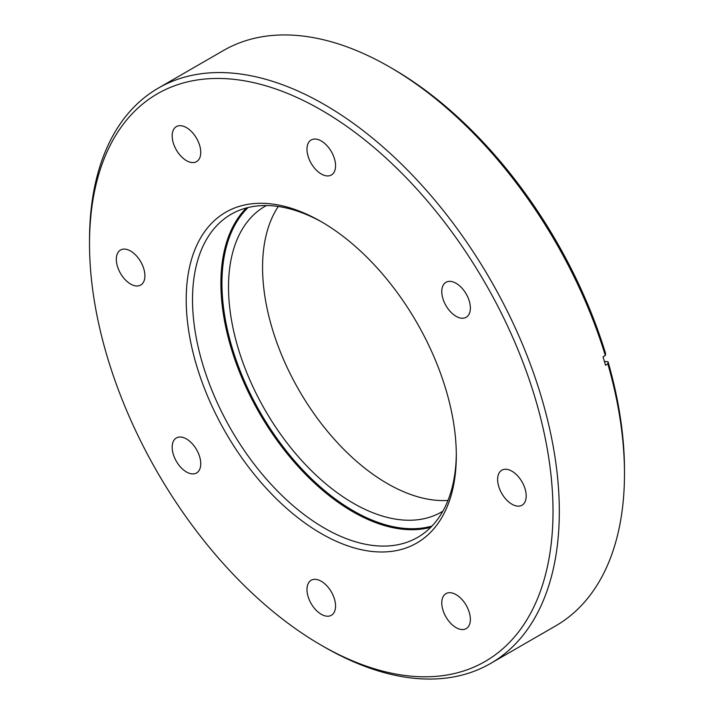 <?xml version="1.0" encoding="UTF-8"?>
<svg xmlns="http://www.w3.org/2000/svg" width="714" height="714" viewBox="0 0 714 714"><rect width="100%" height="100%" fill="white"/><g stroke="black" fill="none" stroke-linecap="round" stroke-linejoin="round"><path stroke-width="1.07" d="M324.415 647.045L321.264 645.224A327.735 189.219 -120 0 0 553.011 511.429A327.735 189.219 -120 0 0 321.264 110.036A327.735 189.219 -120 0 0 89.518 243.831A327.735 189.219 -120 0 0 321.264 645.224L324.415 647.045A332.197 191.798 60 0 0 490.518 663.502L555.679 625.883A332.197 191.798 -120 0 0 624.482 473.81A332.197 191.798 -120 0 0 607.828 363.881L608.06 361.766L604.401 361.409M89.518 243.831L89.518 240.19A332.197 191.798 60 0 1 158.321 88.117A332.197 191.798 60 0 1 324.415 104.574A332.197 191.798 60 0 1 541.435 397.305A332.197 191.798 60 0 1 490.518 663.502M321.264 533.581A190.995 110.268 60 0 1 186.211 299.657A190.995 110.268 60 0 1 321.264 221.688L321.264 221.688A190.995 110.268 60 0 1 456.317 455.603A190.995 110.268 60 0 1 321.264 533.581M322.853 222.607A186.532 107.698 -120 0 0 231.149 214.262A186.532 107.698 -120 0 0 202.562 363.738A186.532 107.698 -120 0 0 324.415 528.119A186.532 107.698 -120 0 0 417.69 537.356A186.532 107.698 -120 0 0 456.308 453.765M456.076 627.633A20.215 11.674 60 0 1 442.867 609.818A20.215 11.674 60 0 1 445.973 593.62A20.215 11.674 60 0 1 456.076 594.628A20.215 11.674 60 0 1 469.285 612.433A20.215 11.674 60 0 1 466.18 628.632A20.215 11.674 60 0 1 456.076 627.633M321.264 614.281A20.215 11.674 60 0 1 308.064 596.467A20.215 11.674 60 0 1 311.161 580.268A20.215 11.674 60 0 1 321.264 581.267A20.215 11.674 60 0 1 334.473 599.082A20.215 11.674 60 0 1 331.376 615.281A20.215 11.674 60 0 1 321.264 614.281M186.452 471.972A20.215 11.674 60 0 1 173.252 454.158A20.215 11.674 60 0 1 176.349 437.959A20.215 11.674 60 0 1 186.452 438.958A20.215 11.674 60 0 1 199.661 456.773A20.215 11.674 60 0 1 196.564 472.971A20.215 11.674 60 0 1 186.452 471.972M130.617 284.065A20.215 11.674 60 0 1 117.408 266.251A20.215 11.674 60 0 1 120.505 250.052A20.215 11.674 60 0 1 130.617 251.051A20.215 11.674 60 0 1 143.817 268.866A20.215 11.674 60 0 1 140.72 285.064A20.215 11.674 60 0 1 130.617 284.065M186.452 160.641A20.215 11.674 60 0 1 173.252 142.827A20.215 11.674 60 0 1 176.349 126.628A20.215 11.674 60 0 1 186.452 127.627A20.215 11.674 60 0 1 199.661 145.442A20.215 11.674 60 0 1 196.564 161.641A20.215 11.674 60 0 1 186.452 160.641M321.264 173.993A20.215 11.674 60 0 1 308.064 156.179A20.215 11.674 60 0 1 311.161 139.98A20.215 11.674 60 0 1 321.264 140.979A20.215 11.674 60 0 1 334.473 158.794A20.215 11.674 60 0 1 331.376 174.992A20.215 11.674 60 0 1 321.264 173.993M456.076 316.302A20.215 11.674 60 0 1 442.867 298.488A20.215 11.674 60 0 1 445.973 282.289A20.215 11.674 60 0 1 456.076 283.288A20.215 11.674 60 0 1 469.285 301.103A20.215 11.674 60 0 1 466.18 317.302A20.215 11.674 60 0 1 456.076 316.302M511.92 504.209A20.215 11.674 60 0 1 498.711 486.395A20.215 11.674 60 0 1 501.808 470.196A20.215 11.674 60 0 1 511.92 471.195A20.215 11.674 60 0 1 525.12 489.01A20.215 11.674 60 0 1 522.023 505.209A20.215 11.674 60 0 1 511.92 504.209M447.981 500.434A176.501 101.906 60 0 1 387.372 483.574A176.501 101.906 60 0 1 278.273 206.489M442.867 511.215A176.501 101.906 60 0 1 441.573 511.983A176.501 101.906 60 0 1 353.323 503.236A176.501 101.906 60 0 1 238.012 347.7A176.501 101.906 60 0 1 265.072 206.266A176.501 101.906 60 0 1 266.384 205.534M605.329 355.492A332.197 191.798 -120 0 0 389.585 66.955L392.736 68.776A327.735 189.219 60 0 1 605.57 353.376L605.329 355.492L603.018 356.822A332.197 191.798 60 0 1 605.508 365.211L607.828 363.881M389.585 66.955L389.585 66.955A332.197 191.798 -120 0 0 223.482 50.498L158.321 88.117M608.06 361.766A327.735 189.219 60 0 1 624.482 470.169L624.482 473.81M248.124 207.524A185.792 107.27 -120 0 0 235.852 359.231A185.792 107.27 -120 0 0 353.323 510.822A185.792 107.27 -120 0 0 432.015 526.031M430.792 527.28A186.532 107.698 60 0 1 352.796 511.733A186.532 107.698 60 0 1 235.138 360.347A186.532 107.698 60 0 1 246.428 207.952"/></g></svg>

